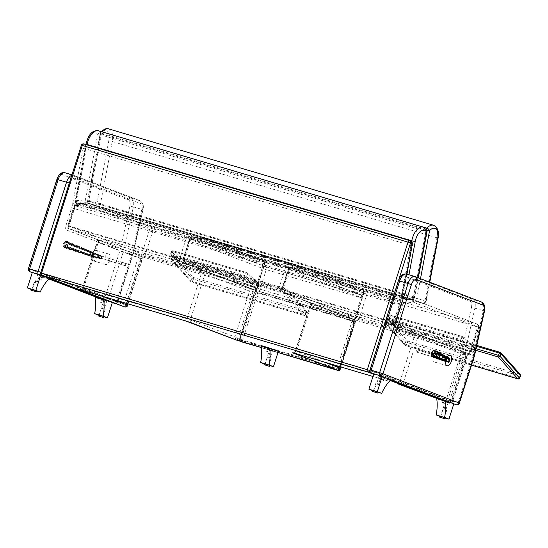 <?xml version="1.0" encoding="UTF-8"?>
<svg xmlns="http://www.w3.org/2000/svg" width="548" height="548" viewBox="0 0 548 548"><rect width="100%" height="100%" fill="white"/><g stroke="black" fill="none" stroke-linecap="round" stroke-linejoin="round"><path stroke-width="0.41" stroke-dasharray="2.74 2.06" d="M337.801 370.133A1.925 0.993 106.5 0 0 339.205 368.633L340.507 368.646M236.222 339.986L234.859 336.904L238.01 338.616L339.205 368.633L354.214 321.601A1.925 0.993 106.5 0 0 353.871 319.409L354.008 319.457C355.118 320.025 355.412 320.991 354.892 322.361L355.33 322.203L354.214 321.601L253.018 291.584L249.477 291.098C250.265 289.728 251.333 289.159 252.676 289.399L353.871 319.409L309.004 302.229A2.569 2.199 111 0 1 309.141 302.277A2.569 2.199 111 0 1 310.332 305.298L354.892 322.361L340.678 366.907M124.307 306.818A1.925 0.993 106.5 0 0 125.745 305.318L123.238 304.496L138.247 257.464L140.754 258.286A1.925 0.993 106.5 0 0 140.411 256.101L141.076 256.306C142.185 256.868 142.48 257.834 141.959 259.211L142.398 259.046L141.281 258.444A1.925 0.993 106.5 0 0 140.939 256.259L96.071 239.072A2.569 2.199 111 0 1 96.208 239.12A2.569 2.199 111 0 1 97.4 242.141L141.959 259.211L127.746 303.75M124.869 306.983A1.925 0.993 -73.5 0 0 126.273 305.476L141.281 258.444L140.754 258.286L125.745 305.318L127.574 305.489M66.616 230.037A3.85 1.987 -73.5 0 1 65.931 225.66L71.624 207.815A18.605 9.59 106.5 0 0 72.699 203.589L83.097 148.494A3.206 1.651 106.5 0 0 82.344 145.576L81.666 145.316A1.925 1.651 -69 0 1 83.83 143.953L84.508 144.213A5.131 2.644 -73.5 0 1 85.721 148.878L75.316 203.972A20.529 10.583 -73.5 0 1 74.138 208.637L68.438 226.482A1.925 0.993 106.5 0 0 68.781 228.667A1.925 1.651 111 0 0 66.616 230.037L138.247 257.464A1.925 1.651 111 0 1 140.411 256.101L68.781 228.667L394.505 325.272A1.925 1.651 111 0 1 395.505 327.574L467.136 355.008L452.374 402.157L451.47 401.924A1.925 0.993 -73.5 0 1 449.997 403.417L449.997 403.417A1.925 0.993 -73.5 0 1 449.956 403.403L449.292 403.198L447.791 400.061L451.47 401.924L466.478 354.892L467.136 355.008A1.925 1.651 111 0 0 466.238 352.741L394.608 325.313L394.944 325.546L395.067 323.313L394.163 323.087L399.862 305.243L400.513 305.352L394.813 323.204A3.85 1.987 106.5 0 0 395.505 327.574M124.033 306.722A1.925 1.651 111 0 1 123.238 304.496L40.922 272.973A1.925 1.651 -69 0 0 41.819 275.24M324.224 362.023L296.584 351.254L399.882 381.894L447.791 400.061L462.409 354.248C463.197 352.878 464.266 352.309 465.608 352.549A1.925 0.993 -73.5 0 1 465.951 354.741L462.409 354.248L414.507 336.082L309.997 305.14L310.332 305.298L295.714 351.104A2.569 2.199 111 0 1 292.824 352.926M309.004 302.229L414.048 333.17L466.136 352.707A1.925 0.993 -73.5 0 1 466.478 354.892L465.951 354.741L450.942 401.766A1.925 0.993 106.5 0 1 449.47 403.26A1.925 0.993 106.5 0 1 449.429 403.246L436.777 398.403L449.997 403.417A1.925 1.925 0 0 0 452.374 402.157L467.382 355.125A1.925 1.925 0 0 0 466.238 352.741A1.925 1.651 111 0 0 466.136 352.707L394.505 325.272A1.925 0.993 -73.5 0 1 394.163 323.087L65.931 225.66M369.859 370.537L452.121 402.04A1.925 1.651 111 0 1 449.956 403.403L436.79 398.362M40.668 272.856L81.412 145.199M69 225.968A2.569 1.322 106.5 0 0 69.459 228.879L180.141 261.711A2.569 1.322 -73.5 0 1 179.682 258.793L183.025 259.889L189.444 239.791L186.094 238.688A2.569 1.322 -73.5 0 1 187.806 236.681L77.124 203.849A2.569 1.322 106.5 0 0 75.412 205.863L74.206 205.555L74.542 205.712L68.13 225.817L69 225.968L75.412 205.863L186.094 238.688L179.682 258.793L69 225.968M80.905 203.452L84.967 202.685A2.569 2.124 -100.6 0 1 85.824 202.733L77.124 203.849A2.569 2.158 -94.4 0 0 76.453 203.781L76.453 203.781A2.569 2.158 -94.4 0 0 74.542 205.712L79.227 205.356L80.905 203.452L81.762 203.5L192.444 236.325L187.806 236.681A2.569 2.158 -94.4 0 1 189.444 239.791L194.129 239.435C194.259 237.887 193.697 236.852 192.444 236.325L196.506 235.558A2.569 2.124 79.4 0 1 198.232 238.661A7.699 3.966 -73.5 0 1 199.431 238.757L264.472 263.663L256.676 288.097A2.569 2.199 111 0 1 253.793 289.913L143.103 257.087A2.569 2.199 111 0 1 142.966 257.039L142.966 257.039A2.569 2.199 111 0 1 141.774 254.019L149.577 229.585L152.919 230.687A2.569 1.322 106.5 0 0 152.46 227.769L263.143 260.595A2.569 1.322 -73.5 0 1 263.602 263.513L264.472 263.663A2.569 2.199 111 0 0 263.287 260.643L198.239 235.736A2.569 2.199 111 0 1 199.431 238.757M180.141 261.711A2.569 2.199 -69 0 0 183.025 259.889L255.806 287.947A2.569 1.322 -73.5 0 1 253.84 289.933L253.84 289.933A2.569 1.322 -73.5 0 1 253.793 289.913L180.141 261.711M68.13 225.817A2.569 2.199 -69 0 0 69.322 228.838L69.322 228.838A2.569 2.199 -69 0 0 69.459 228.879L143.103 257.087A2.569 1.322 106.5 0 0 143.158 257.101L143.158 257.101A2.569 1.322 106.5 0 0 145.124 255.121L68.13 225.817M84.529 204.678A2.569 2.199 -69 0 1 87.42 202.856L152.46 227.769A2.569 2.199 111 0 0 149.577 229.585L84.529 204.678A7.699 3.966 106.5 0 0 83.337 204.582A2.569 2.124 -100.6 0 1 84.967 202.685L87.214 202.794L198.239 235.736A2.569 2.199 111 0 0 198.102 235.688A10.261 5.288 106.5 0 0 197.903 235.619A10.261 5.288 106.5 0 0 196.506 235.558L85.824 202.733A10.261 5.288 -73.5 0 1 87.214 202.794A10.261 5.288 -73.5 0 1 87.42 202.856L198.102 235.688L263.143 260.595A2.569 2.199 111 0 1 263.287 260.643A2.569 2.569 0 0 1 264.807 263.821L257.012 288.248A2.569 2.569 0 0 1 253.84 289.933L143.158 257.101A2.569 2.569 0 0 1 142.966 257.039L69.322 228.838A2.569 2.569 0 0 1 67.794 225.66L74.206 205.555A2.569 2.569 0 0 1 76.453 203.781L81.097 203.424M282.987 289.433A2.569 1.322 106.5 0 0 283.446 292.344L394.128 325.176A2.569 1.322 -73.5 0 1 393.67 322.258L397.012 323.354L403.431 303.256L400.081 302.154A2.569 1.322 -73.5 0 1 401.794 300.146L291.111 267.314A2.569 1.322 106.5 0 0 289.399 269.328L288.193 269.02L288.529 269.178L282.117 289.282L281.782 289.125L282.987 289.433L289.399 269.328L400.081 302.154L393.67 322.258L282.987 289.433M294.893 266.917L298.955 266.15A2.569 2.124 -100.6 0 1 299.811 266.198L291.111 267.314A2.569 2.158 -94.4 0 0 290.44 267.246L290.44 267.246A2.569 2.158 -94.4 0 0 288.529 269.178L293.214 268.821L294.893 266.917L295.749 266.965L406.431 299.79L401.794 300.146A2.569 2.158 -94.4 0 1 403.431 303.256L408.109 302.9C408.246 301.352 407.685 300.318 406.431 299.79L410.493 299.023A2.569 2.124 79.4 0 1 412.219 302.126A7.699 3.966 -73.5 0 1 413.418 302.222L478.459 327.129L470.664 351.563A2.569 2.199 111 0 1 467.773 353.378L357.091 320.553A2.569 2.199 111 0 1 356.954 320.505L356.954 320.505A2.569 2.199 111 0 1 355.762 317.484A2.569 2.199 111 0 1 352.878 319.299L258.005 291.166A2.569 2.199 111 0 1 257.868 291.118L257.868 291.118A2.569 2.199 111 0 1 256.676 288.097L262.917 268.554L266.26 269.65A2.569 1.322 106.5 0 0 265.801 266.732L360.673 294.872A2.569 1.322 -73.5 0 1 361.132 297.79L362.338 298.091L362.002 297.941L355.762 317.484L356.104 317.641L354.892 317.333A2.569 1.322 -73.5 0 1 352.926 319.32L352.926 319.32A2.569 1.322 -73.5 0 1 352.878 319.299L279.384 291.159A2.569 1.322 -73.5 0 1 278.925 288.241L282.268 289.337L288.707 269.164L285.364 268.068A2.569 1.322 -73.5 0 1 287.07 266.054L192.197 237.914A2.569 1.322 106.5 0 0 190.492 239.928L189.286 239.62L189.622 239.777L183.183 259.951L182.847 259.793L184.053 260.101A2.569 1.322 106.5 0 0 184.512 263.019L279.384 291.159A2.569 2.199 -69 0 0 282.268 289.337L355.762 317.484L363.564 293.05L366.907 294.153A2.569 1.322 106.5 0 0 366.448 291.235L477.13 324.06A2.569 1.322 -73.5 0 1 477.589 326.978L478.459 327.129A2.569 2.199 111 0 0 477.274 324.108L412.226 299.201A2.569 2.199 111 0 1 413.418 302.222M394.128 325.176A2.569 2.199 -69 0 0 397.012 323.354L469.794 351.412A2.569 1.322 -73.5 0 1 467.828 353.398L467.828 353.398A2.569 1.322 -73.5 0 1 467.773 353.378L394.128 325.176M282.117 289.282A2.569 2.199 -69 0 0 283.302 292.303L283.302 292.303A2.569 2.199 -69 0 0 283.446 292.344L357.091 320.553A2.569 1.322 106.5 0 0 357.145 320.573L357.145 320.573A2.569 1.322 106.5 0 0 359.111 318.587L282.117 289.282M298.516 268.143A2.569 2.199 -69 0 1 301.407 266.321L366.448 291.235A2.569 2.199 111 0 0 363.564 293.05L298.516 268.143A7.699 3.966 106.5 0 0 297.324 268.047A2.569 2.124 -100.6 0 1 298.955 266.15L301.201 266.26L412.226 299.201A2.569 2.199 111 0 0 412.089 299.153A10.261 5.288 106.5 0 0 411.89 299.085A10.261 5.288 106.5 0 0 410.493 299.023L299.811 266.198A10.261 5.288 -73.5 0 1 301.201 266.26A10.261 5.288 -73.5 0 1 301.407 266.321L412.089 299.153L477.13 324.06A2.569 2.199 111 0 1 477.274 324.108A2.569 2.569 0 0 1 478.794 327.286L470.999 351.72A2.569 2.569 0 0 1 467.828 353.398L357.145 320.573A2.569 2.569 0 0 1 356.954 320.505L283.302 292.303A2.569 2.569 0 0 1 281.782 289.125L288.193 269.02A2.569 2.569 0 0 1 290.44 267.246L295.084 266.89M417.953 277.678L414.213 297.475A2.569 2.158 85.5 0 1 412.308 299.414A2.569 2.158 85.5 0 1 411.637 299.338A2.569 1.322 106.5 0 0 413.493 296.742A2.569 0.425 -169.3 0 1 414.63 297.331A2.569 0.425 -169.3 0 1 414.213 297.475L404.52 298.242A2.569 0.425 -169.3 0 1 401.026 297.722A2.569 1.322 106.5 0 0 401.677 300.078L401.677 300.078A2.569 1.322 106.5 0 0 401.937 300.099A2.569 2.158 -94.5 0 0 402.609 300.174L402.609 300.174A2.569 2.158 -94.5 0 0 404.52 298.242L408.952 274.767M426.988 231.866A2.569 0.425 10.7 0 0 425.851 231.283A2.569 1.322 106.5 0 0 425.686 229.359A2.569 1.966 150.6 0 1 426.707 230.133M85.33 199.938A2.569 0.425 -169.3 0 1 88.824 200.452A2.569 1.322 -73.5 0 1 86.968 203.048A2.569 2.158 85.5 0 1 85.33 199.938L97.688 134.472A2.569 1.966 150.6 0 1 101.017 133.068A2.569 1.322 -73.5 0 1 101.181 134.993A2.569 0.425 10.7 0 0 97.688 134.472A11.145 5.74 106.5 0 0 91.578 133.815A11.145 5.74 106.5 0 0 86.379 143.775L75.631 200.698A2.569 2.158 -94.5 0 0 77.268 203.808A2.569 1.322 -73.5 0 1 77.008 203.781A2.569 1.322 -73.5 0 1 76.35 201.431A2.569 0.425 -169.3 0 1 75.22 200.849A2.569 0.425 -169.3 0 1 75.631 200.698L85.33 199.938M429.413 282.069L425.728 301.585A2.569 2.199 111.5 0 1 422.83 303.4A2.569 1.322 106.5 0 0 422.885 303.421A2.569 1.322 106.5 0 0 425.001 300.852A2.569 0.425 -169.3 0 1 426.139 301.434A2.569 0.425 -169.3 0 1 425.728 301.585L416.829 298.085A2.569 0.425 -169.3 0 1 413.336 297.571A2.569 1.322 106.5 0 0 413.939 299.9A2.569 2.199 -68.5 0 0 416.829 298.085L420.501 278.658M101.921 131.828A2.569 1.445 -139.3 0 0 100.825 132.137A2.569 1.445 -139.3 0 0 100.661 133.185A2.569 0.425 10.7 0 0 100.25 133.335L87.529 200.691A2.569 2.569 0 0 0 89.112 203.555L89.112 203.555A2.569 2.199 -68.5 0 0 89.269 203.609A2.569 1.322 -73.5 0 1 88.666 201.28A2.569 0.425 -169.3 0 1 87.529 200.691A2.569 0.425 -169.3 0 1 87.947 200.541A2.569 2.199 -68.5 0 0 89.112 203.555L98.01 207.055A2.569 2.569 0 0 0 98.215 207.123L98.215 207.123A2.569 1.322 -73.5 0 1 98.161 207.11A2.569 2.199 111.5 0 1 98.01 207.055A2.569 2.199 111.5 0 1 96.838 204.041A2.569 0.425 -169.3 0 1 100.332 204.555A2.569 1.322 -73.5 0 1 98.215 207.123L422.885 303.421A2.569 2.569 0 0 0 426.139 301.434L429.769 282.206M426.269 229.441A2.569 1.322 106.5 0 0 426.056 230.208A2.569 0.425 10.7 0 0 426.837 230.413M101.277 131.636L100.825 132.137A2.569 2.569 0 0 0 100.25 133.335A2.569 0.425 10.7 0 0 101.387 133.918A2.569 1.322 -73.5 0 1 102.277 131.931M442.147 403.876L442.996 404.143L442.147 403.876M443.318 400.211L444.168 400.478L443.318 400.211M446.387 410.473L442.976 409.418L446.387 410.473M444.017 409.767L445.723 410.294L444.017 409.767M444.147 417.494L440.729 416.439L444.147 417.494M446.647 401.52L448.353 402.047L446.647 401.52M439.763 416.316L440.517 416.603L445.387 401.335L436.879 398.074L447.75 402.239A2.569 2.199 111 0 1 447.613 402.191L447.613 402.191A2.569 2.199 111 0 1 446.428 399.17L449.771 400.273A2.569 1.322 -73.5 0 1 447.805 402.259L447.805 402.259A2.569 1.322 -73.5 0 1 447.75 402.239L453.765 404.02L447.805 402.259A2.569 2.569 0 0 1 447.613 402.191L436.879 398.081M445.387 401.335L453.819 403.835M440.517 416.603L445.277 418.021M383.107 381.196L382.257 380.935L383.107 381.196M384.278 377.531L383.422 377.271L384.278 377.531M375.942 383.764L379.36 384.819L375.942 383.764M378.312 384.47L376.606 383.943L378.312 384.47M373.702 390.793L377.113 391.847L373.702 390.793M380.942 376.223L379.237 375.695L380.942 376.223M390.525 380.257L382.093 377.757A30.476 15.707 106.5 0 0 373.257 390.847L372.476 390.553M390.717 379.668L382.285 377.168L382.093 377.757M373.798 373.914L382.285 377.168M377.997 392.252L373.257 390.847M41.607 279.918L40.758 279.651L41.607 279.918M42.778 276.254L41.922 275.986L42.778 276.254M34.442 282.48L37.86 283.535L34.442 282.48M36.819 283.186L35.106 282.658L36.819 283.186M32.202 289.508L35.613 290.563L32.202 289.508M39.449 274.938L37.737 274.411L39.449 274.938M49.025 278.973L40.593 276.473A30.476 15.707 106.5 0 0 31.763 289.563L30.976 289.269M40.696 275.123L49.217 278.384L40.785 275.884L40.593 276.473M32.27 272.63L40.785 275.884M36.497 290.967L31.763 289.563M266.657 351.439L267.513 351.706L266.657 351.439M267.828 347.775L268.684 348.042L267.828 347.775M270.904 358.036L267.486 356.981L270.904 358.036M268.527 357.33L270.239 357.858L268.527 357.33M268.657 365.057L265.246 364.002L268.657 365.057M271.157 349.083L272.87 349.61L271.157 349.083M264.273 363.879L265.026 364.167L269.904 348.898L261.389 345.637M269.904 348.898L278.336 351.398M265.026 364.167L269.794 365.585M100.647 302.592L101.503 302.859L100.647 302.592M101.818 298.927L102.668 299.194L101.818 298.927M104.894 309.188L101.476 308.134L104.894 309.188M102.517 308.483L104.23 309.01L102.517 308.483M102.647 316.21L99.236 315.162L102.647 316.21M105.148 300.242L106.86 300.763L105.148 300.242M98.263 315.031L99.017 315.319L103.887 300.051L95.379 296.797L106.216 300.948A2.569 2.199 111 0 1 106.079 300.9L106.079 300.9A2.569 2.199 111 0 1 104.887 297.879L108.237 298.975A2.569 1.322 -73.5 0 1 106.271 300.962L106.271 300.962A2.569 1.322 -73.5 0 1 106.216 300.948L106.271 300.962A2.569 2.569 0 0 1 106.079 300.9L95.379 296.797M103.887 300.051L112.326 302.551M99.017 315.319L103.778 316.737M439.818 416.151L445.319 417.905M103.819 316.621L98.318 314.867M378.031 392.135L372.53 390.382M36.531 290.851L31.03 289.097M269.828 365.468L264.328 363.714M438.619 357.796A5.453 2.808 106.5 0 0 437.537 351.563A5.453 2.808 106.5 0 0 433.297 355.988A5.453 2.808 106.5 0 0 434.441 362.016A5.453 2.808 106.5 0 0 438.619 357.796M445.599 361.351A5.453 2.808 -73.5 0 1 447.202 357.049M406.705 274.11L472.883 299.448L481.315 301.948L415.137 276.61L406.705 274.11A2.569 2.199 -69 0 0 403.814 275.925A6.418 3.309 106.5 0 0 398.773 280.85L370.311 370.023L369.975 369.866M474.356 356.255L473.15 355.947A3.85 1.987 106.5 0 0 473.321 355.316L461.423 352.138L471.431 307.503L474.89 308.182L464.889 352.816A3.85 1.987 -73.5 0 1 464.711 353.446L461.368 352.35L446.428 399.17L370.311 370.023A2.569 2.199 -69 0 0 371.503 373.044M456.347 404.78A2.569 1.322 106.5 0 0 458.203 402.773L459.409 403.075M97.085 256.505A5.453 2.808 106.5 0 0 96.003 250.265A5.453 2.808 106.5 0 0 91.756 254.697A5.453 2.808 106.5 0 0 92.9 260.725A5.453 2.808 106.5 0 0 97.085 256.505M109.73 260.252A5.453 2.808 -73.5 0 1 105.552 264.472A5.453 2.808 -73.5 0 1 104.408 258.451A5.453 2.808 -73.5 0 1 108.655 254.019A5.453 2.808 -73.5 0 1 109.73 260.252M65.171 172.812L131.349 198.157L139.781 200.657L73.603 175.312L65.171 172.812A2.569 2.199 -69 0 0 62.28 174.627A6.418 3.309 106.5 0 0 57.239 179.552L28.777 268.726L28.441 268.575M40.607 273.76A2.569 2.199 -69 0 0 41.429 272.479L69.891 183.306A6.418 3.309 -73.5 0 1 74.932 178.381L141.11 203.726A6.418 3.309 -73.5 0 1 142.542 209.959L132.541 254.594A1.281 0.664 -73.5 0 1 132.479 254.806L131.609 254.656A3.85 1.987 106.5 0 0 131.78 254.019L119.889 250.84L129.89 206.212L133.349 206.884L123.348 251.518A3.85 1.987 -73.5 0 1 123.177 252.155L119.834 251.053L104.887 297.879L28.777 268.726A2.569 2.199 -69 0 0 29.969 271.753M114.813 303.489A2.569 1.322 106.5 0 0 116.669 301.475L40.86 272.274M132.479 254.806L117.539 301.626A2.569 2.199 111 0 1 115.58 303.489M337.63 370.092A1.281 1.096 -69 0 0 338.575 369.167L336.904 368.612A1.281 0.664 106.5 0 0 336.917 369.879M239.942 341.116A1.281 0.664 -73.5 0 1 239.921 339.856L239.49 339.774A1.281 1.096 -69 0 0 240.086 341.288M352.302 320.361L353.974 320.909A1.281 1.096 -69 0 0 353.378 319.402L353.378 319.402A1.281 1.096 -69 0 0 353.309 319.381A1.281 0.664 106.5 0 0 353.289 319.368L353.289 319.368A1.281 0.664 106.5 0 0 352.302 320.361L336.904 368.612L239.921 339.856L255.327 291.598A1.281 0.664 -73.5 0 1 256.306 290.604L256.306 290.604A1.281 0.664 -73.5 0 1 256.334 290.618A1.281 1.096 -69 0 0 254.889 291.522L352.302 320.361M338.452 370.571A1.281 0.664 106.5 0 0 339.376 369.564L339.986 369.715M241.257 341.733A1.281 1.096 111 0 1 240.73 340.253L242.401 340.801A1.281 0.664 -73.5 0 1 241.442 341.801M354.782 321.313A1.281 0.664 106.5 0 0 354.549 319.854A1.281 1.096 111 0 1 354.618 319.874L354.618 319.874A1.281 1.096 111 0 1 355.214 321.388L256.128 291.995A1.281 1.096 111 0 1 257.574 291.091A1.281 0.664 -73.5 0 1 257.8 292.55L242.401 340.801L339.376 369.564L354.782 321.313M417.336 352.33L422.563 353.878L423.255 351.748L418.028 350.199L417.336 352.33L446.456 360.735L431.262 354.083L448.586 361.427L422.563 353.878M418.028 350.199L416.932 349.761L416.247 351.891M434.119 357.255L433.057 356.919L434.119 357.255M433.824 354.823L434.893 355.159L433.824 354.823M423.255 351.748L449.278 359.296L433.927 352.549L447.141 358.604L416.932 349.761M431.262 354.083L431.954 351.946M433.235 354.686L433.927 352.549M446.462 357.597L445.695 357.83L444.86 360.872L431.317 355.303L432.797 350.98A3.617 3.432 110.8 0 1 433.235 350.747L433.742 350.576L446.627 357.31L442.64 357.056C445.777 357.652 447.1 357.734 446.627 357.31L449.148 358.084C449.696 358.618 447.723 358.365 443.229 357.323L445.942 357.522L442.339 357.474L441.702 359.618L445.579 361.536M445.291 361.276L448.195 362.351M434.948 355.234L435.639 353.097L433.619 352.474L432.927 354.611L447.702 361.05L444.394 360.358L441.804 359.474L443.428 359.954L444.12 357.823L446.62 358.447L445.928 360.584L443.428 359.954M435.639 353.097L448.757 359.139L443.161 357.645L442.469 359.783M446.62 358.447L433.619 352.474M441.804 359.474L442.496 357.344L444.12 357.823M442.496 357.344L443.161 357.645M441.763 359.255L431.173 354.782M445.956 358.015L444.832 360.488M446.373 358.296L445.682 360.433L432.927 354.611M444.86 360.872L445.291 361.433L431.523 355.741A3.617 3.425 119 0 1 431.461 355.631M449.579 358.645C450.203 359.139 448.195 358.782 443.551 357.577C448.106 358.652 450.066 358.906 449.429 358.324M448.737 361.687L442.661 359.659L443.236 357.885C448.079 359.118 450.203 359.502 449.6 359.029M443.49 360.515L442.346 360.077L442.661 359.659M448.182 362.166L442.503 359.981M433.235 350.747L446.257 357.351C446.641 357.762 445.394 357.693 442.496 357.152L442.339 357.474M442.75 360.07L448.49 361.995M446.188 357.734L432.797 350.98M127.088 263.91L121.834 262.355L121.142 264.485L126.396 266.047L127.088 263.91L125.992 263.472L92.174 253.238L67.849 243.949L90.502 252.751L121.834 262.355M126.396 266.047L125.3 265.609L125.992 263.472M109.21 258.553L110.271 258.882L109.21 258.553M109.504 260.978L108.436 260.649L109.504 260.978M121.142 264.485L89.81 254.889L65.486 245.6L91.489 255.368L125.3 265.609M67.849 243.949L67.157 246.086M66.178 243.47L65.486 245.6M66.993 246.751A1.007 0.349 40.7 0 0 67.5 247.025L93.249 256.217L94.016 252.881L91.811 252.107L101.805 256.224L91.242 252.368L91.023 252.683L102.024 256.69L101.449 258.464L90.167 255.341L90.16 255.717L100.996 258.718L90.475 256.231L100.955 258.827L93.03 256.533L93.249 256.217L99.613 257.779L100.4 255.69L93.804 252.669L101.853 256.074L65.65 241.428L67.294 241.421L68.459 242.641A3.617 2.617 108.6 0 1 68.596 243.052L67.13 247.374A3.617 2.61 112.4 0 1 66.76 247.634L64.849 247.908L63.541 246.641A3.617 2.719 112.7 0 1 63.404 246.223L64.87 241.901A3.617 2.726 108.7 0 1 65.233 241.641L65.65 241.428A1.007 0.596 67.9 0 0 65.342 241.421A1.007 0.596 67.9 0 0 65.253 241.476L64.198 242.223L63.075 245.538L63.472 246.73L65.945 247.497L66.993 246.751L68.116 243.435L67.726 242.243L65.253 241.476M66.137 245.812L66.829 243.682L91.276 253.005L101.812 256.409L98.832 255.416L98.14 257.553L92.187 255.587L64.541 245.36L65.233 243.23M63.075 245.511L63.075 245.511A4.117 4.117 0 0 1 64.39 242.038L64.541 241.908A1.007 0.425 50.8 0 0 64.534 241.915L64.917 241.641A1.007 0.493 58.6 0 1 65.233 241.641L91.242 252.368L64.87 241.901A1.007 0.425 50.8 0 0 64.541 241.908L64.198 242.223L91.023 252.683L90.167 255.341L63.315 245.73A1.007 0.343 173.5 0 1 63.075 245.538L63.164 246.011A1.007 0.473 165.7 0 0 63.404 246.223L90.16 255.717L90.475 256.231L63.746 247.045A1.007 0.63 147.6 0 1 63.527 246.867L64.849 247.908L90.461 256.224L100.955 258.827M63.287 246.374A1.007 0.527 157.6 0 0 63.308 246.442A1.007 0.527 157.6 0 0 63.541 246.641L90.475 256.231L99.599 258.156L99.613 257.779M64.541 245.36L99.325 258.019L101.12 258.546L101.812 256.409M100.455 255.895L99.763 258.033L98.14 257.553M99.763 258.033L101.12 258.546M100.195 255.998L68.678 243.545A1.007 0.397 176.3 0 0 68.116 243.435M92.187 255.587L92.872 253.457L66.829 243.682M67.918 242.6A1.007 0.534 157.9 0 1 68.459 242.641L94.016 252.881L68.24 242.23A1.007 0.575 145.5 0 0 67.726 242.243M99.784 258.389L92.468 256.793L66.342 247.847A1.007 0.541 70.2 0 1 65.945 247.497M101.449 258.464L100.996 258.718M92.872 253.457L98.832 255.416M101.853 256.074L102.024 256.69M68.048 242.997A1.007 0.466 165.4 0 1 68.596 243.052L100.394 255.697M517.997 378.921A1.281 0.664 106.5 0 0 518.86 378.243L519.518 378.25M471.54 365.078L405.301 345.432A1.281 1.048 138.2 0 1 404.883 345.172L404.883 345.172A1.281 1.048 138.2 0 1 404.78 344.007L406.328 344.87A1.281 0.664 -73.5 0 1 405.472 345.548A1.281 0.664 -73.5 0 1 405.301 345.432L385.813 323.608A1.281 0.664 -73.5 0 1 385.861 321.943L385.299 322.183A1.281 1.048 -41.8 0 0 385.813 323.608L475.712 350.275M520.6 376.017L519.936 376.01A1.281 0.664 106.5 0 0 519.984 374.346A1.281 1.048 138.2 0 1 520.401 374.606M407.459 340.972A1.281 0.664 -73.5 0 1 407.411 342.637L405.863 341.774A1.281 1.048 138.2 0 1 407.459 340.972L519.984 374.346L500.495 352.522L387.97 319.148A1.281 1.048 -41.8 0 0 386.374 319.95L386.936 319.71A1.281 0.664 -73.5 0 1 387.792 319.032A1.281 0.664 -73.5 0 1 387.97 319.148L407.459 340.972M472.397 352.159A1.281 0.664 106.5 0 0 472.547 352.248L472.547 352.248A1.281 0.664 106.5 0 0 473.431 351.508L473.965 351.33A1.281 1.062 133.3 0 1 472.397 352.159L398.608 330.28A1.281 1.062 133.3 0 1 398.245 330.067L398.245 330.067A1.281 1.062 133.3 0 1 398.067 328.821L399.643 329.629A1.281 0.664 -73.5 0 1 398.759 330.362L398.759 330.362A1.281 0.664 -73.5 0 1 398.608 330.28L387.135 319.45A1.281 0.664 -73.5 0 1 387.128 317.813L386.593 317.991A1.281 1.062 -46.7 0 0 386.772 319.237L386.772 319.237A1.281 1.062 -46.7 0 0 387.135 319.45L460.93 341.336A1.281 1.062 -46.7 0 0 462.491 340.507L460.916 339.698A1.281 0.664 106.5 0 0 460.93 341.336L472.397 352.159M474.452 347.59A1.281 1.062 133.3 0 1 474.821 347.802L474.821 347.802A1.281 1.062 133.3 0 1 474.993 349.049L474.458 349.227A1.281 0.664 106.5 0 0 474.452 347.59L462.978 336.76A1.281 0.664 106.5 0 0 462.827 336.678L462.827 336.678A1.281 0.664 106.5 0 0 461.943 337.41L463.519 338.219A1.281 1.062 -46.7 0 0 463.348 336.972L463.348 336.972A1.281 1.062 -46.7 0 0 462.978 336.76L389.19 314.881A1.281 1.062 -46.7 0 0 387.621 315.71L388.155 315.532A1.281 0.664 -73.5 0 1 389.039 314.792L389.039 314.792A1.281 0.664 -73.5 0 1 389.19 314.881L400.663 325.704A1.281 0.664 -73.5 0 1 400.67 327.341L399.095 326.533A1.281 1.062 133.3 0 1 400.663 325.704L474.452 347.59M193.471 277.507A1.281 0.664 -73.5 0 1 193.423 279.172L191.875 278.309A1.281 1.048 138.2 0 1 193.471 277.507L305.996 310.88A1.281 1.048 138.2 0 1 306.51 312.305L305.948 312.545A1.281 0.664 106.5 0 0 305.996 310.88L286.508 289.056A1.281 0.664 106.5 0 0 286.337 288.94A1.281 0.664 106.5 0 0 285.481 289.618L287.029 290.481A1.281 1.048 -41.8 0 0 286.926 289.317L286.926 289.317A1.281 1.048 -41.8 0 0 286.508 289.056L173.983 255.683A1.281 1.048 -41.8 0 0 172.387 256.485L172.949 256.245A1.281 0.664 -73.5 0 1 173.812 255.567A1.281 0.664 -73.5 0 1 173.983 255.683L193.471 277.507M191.314 281.967A1.281 1.048 138.2 0 1 190.896 281.706L190.896 281.706A1.281 1.048 138.2 0 1 190.793 280.542L192.341 281.405A1.281 0.664 -73.5 0 1 191.485 282.083A1.281 0.664 -73.5 0 1 191.314 281.967L171.825 260.142A1.281 0.664 -73.5 0 1 171.873 258.478L171.312 258.718A1.281 1.048 -41.8 0 0 171.825 260.142L284.35 293.516A1.281 1.048 -41.8 0 0 285.946 292.714L284.398 291.851A1.281 0.664 106.5 0 0 284.35 293.516L303.839 315.34A1.281 0.664 106.5 0 0 304.017 315.456A1.281 0.664 106.5 0 0 304.873 314.778L305.435 314.538A1.281 1.048 138.2 0 1 303.839 315.34L191.314 281.967M184.614 261.629A1.281 0.664 -73.5 0 1 184.621 263.266L183.046 262.458A1.281 1.062 133.3 0 1 184.614 261.629L258.403 283.515A1.281 1.062 133.3 0 1 258.772 283.72L258.772 283.72A1.281 1.062 133.3 0 1 258.944 284.967L258.409 285.152A1.281 0.664 106.5 0 0 258.403 283.515L246.929 272.685A1.281 0.664 106.5 0 0 246.785 272.596L246.785 272.596A1.281 0.664 106.5 0 0 245.894 273.336L247.47 274.144A1.281 1.062 -46.7 0 0 247.299 272.897L247.299 272.897A1.281 1.062 -46.7 0 0 246.929 272.685L173.141 250.799A1.281 1.062 -46.7 0 0 171.579 251.635L172.106 251.45A1.281 0.664 -73.5 0 1 172.997 250.717L172.997 250.717A1.281 0.664 -73.5 0 1 173.141 250.799L184.614 261.629M182.566 266.198A1.281 1.062 133.3 0 1 182.196 265.992L182.196 265.992A1.281 1.062 133.3 0 1 182.025 264.746L183.601 265.547A1.281 0.664 -73.5 0 1 182.71 266.287L182.71 266.287A1.281 0.664 -73.5 0 1 182.566 266.198L171.092 255.375A1.281 0.664 -73.5 0 1 171.086 253.738L170.551 253.916A1.281 1.062 -46.7 0 0 170.723 255.163L170.723 255.163A1.281 1.062 -46.7 0 0 171.092 255.375L244.881 277.261A1.281 1.062 -46.7 0 0 246.449 276.425L244.874 275.623A1.281 0.664 106.5 0 0 244.881 277.261L256.354 288.084A1.281 0.664 106.5 0 0 256.498 288.173L256.498 288.173A1.281 0.664 106.5 0 0 257.389 287.433L257.916 287.255A1.281 1.062 133.3 0 1 256.354 288.084L182.566 266.198M196.629 243.168L198.294 238.366L201.986 236.832L202.116 237.565L194.129 239.435L195.8 237.531L196.664 237.572L291.529 265.712L287.07 266.054A2.569 2.158 -94.4 0 1 288.707 269.164L293.214 268.821C293.344 267.28 292.783 266.239 291.529 265.712L295.591 264.951A2.569 2.124 79.4 0 1 297.352 267.746L297.872 267.013L296.989 265.705L202.116 237.565L200.76 241.826L265.801 266.732A2.569 2.199 111 0 0 262.917 268.554L196.629 243.168L200.76 241.826L295.625 269.959L296.454 271.452L295.721 272.555L362.002 297.941A2.569 2.199 111 0 0 360.81 294.92L295.762 270.006M198.232 238.661L189.622 239.777A2.569 2.158 -94.4 0 1 191.533 237.846L191.533 237.846A2.569 2.158 -94.4 0 1 192.197 237.914L200.726 236.811A10.261 5.288 -73.5 0 1 201.979 236.832L296.852 264.972C297.982 265.643 298.146 266.568 297.352 267.746A0.644 0.37 35 0 1 297.379 267.835M183.183 259.951A2.569 2.199 -69 0 0 184.375 262.971L184.375 262.971A2.569 2.199 -69 0 0 184.512 263.019L258.005 291.166A2.569 1.322 106.5 0 0 258.053 291.18L258.053 291.18A2.569 1.322 106.5 0 0 260.026 289.193L183.183 259.951M201.986 236.832L296.858 264.972L295.625 269.959L360.673 294.872A2.569 2.199 111 0 1 360.81 294.92A2.569 2.569 0 0 1 362.338 298.091L356.104 317.641A2.569 2.569 0 0 1 352.926 319.32L258.053 291.18A2.569 2.569 0 0 1 257.868 291.118L184.375 262.971A2.569 2.569 0 0 1 182.847 259.793L189.286 239.62A2.569 2.569 0 0 1 191.533 237.846L195.999 237.503M266.307 261.533A1.281 0.664 -73.5 0 1 266.54 262.992L264.862 262.444A1.281 1.096 111 0 1 266.307 261.533L363.29 290.296A1.281 1.096 111 0 1 363.358 290.317L363.358 290.317A1.281 1.096 111 0 1 363.954 291.831L363.516 291.755A1.281 0.664 106.5 0 0 363.29 290.296L298.92 265.65A1.281 0.664 106.5 0 0 298.9 265.636L298.9 265.636A1.281 0.664 106.5 0 0 297.913 266.629L299.585 267.184A1.281 1.096 -69 0 0 298.989 265.67L298.989 265.67A1.281 1.096 -69 0 0 298.92 265.65L201.945 236.887A1.281 1.096 -69 0 0 200.5 237.791L200.931 237.866A1.281 0.664 -73.5 0 1 201.917 236.873L201.917 236.873A1.281 0.664 -73.5 0 1 201.945 236.887L266.307 261.533M265.369 266.657L199.164 241.38L296.742 270.294L362.947 295.571L265.369 266.657L266.54 262.992L363.516 291.755L362.344 295.42M278.014 352.405L261.389 347.473L278.014 352.405M236.572 340.116A1.925 0.993 106.5 0 0 238.01 338.616L253.018 291.584A1.925 0.993 106.5 0 0 252.676 289.399L207.808 272.212A2.569 2.199 -69 0 0 204.918 274.034L97.064 241.99L97.4 242.141L82.775 287.953L82.44 287.796L186.95 318.744L234.859 336.904L249.477 291.098L204.918 274.034L190.3 319.84A2.569 2.199 111 0 0 191.375 322.813M389.423 381.36L372.955 376.476L389.423 381.36M373.681 374.188L390.238 380.531M420.741 335.369A2.569 2.199 -69 0 0 417.85 337.184L403.232 382.997A2.569 2.199 -69 0 0 404.308 385.97M310.743 302.53A2.569 1.322 -73.5 0 1 311.202 305.448L296.584 351.254A2.569 1.322 -73.5 0 1 294.666 353.255M414.048 333.17A2.569 1.322 -73.5 0 1 414.507 336.082L399.882 381.894A2.569 1.322 -73.5 0 1 397.917 383.881M96.071 239.072L207.808 272.212M97.811 239.373A2.569 1.322 -73.5 0 1 98.27 242.291L83.652 288.104A2.569 1.322 106.5 0 1 81.734 290.104M201.116 270.013A2.569 1.322 -73.5 0 1 201.575 272.931L186.95 318.744A2.569 1.322 106.5 0 1 184.984 320.731M79.892 289.769A2.569 2.199 -69 0 0 82.775 287.953L111.292 298.872M406.685 274.096L401.581 301.126A18.605 9.59 -73.5 0 1 400.513 305.352M369.879 370.29L398.793 279.706M394.813 323.204L400.766 305.469L401.581 301.126M71.624 207.815L399.862 305.243A20.529 10.583 106.5 0 0 401.04 300.578L411.445 245.483A5.131 2.644 106.5 0 0 410.233 240.819L84.508 144.213A1.925 1.651 -69 0 0 82.344 145.576M412.295 245.922L85.721 148.878L83.097 148.494M406.959 274.178L401.89 301.016L75.316 203.972L72.699 203.589M83.337 204.582L79.227 205.356M263.602 263.513L152.919 230.687L145.124 255.121L255.806 287.947L263.602 263.513M297.324 268.047L293.214 268.821L297.146 268.082L295.721 272.555M477.589 326.978L366.907 294.153L359.111 318.587L469.794 351.412L477.589 326.978M408.109 302.9L412.219 302.126M88.824 200.452L413.493 296.742L425.851 231.283L101.181 134.993L88.824 200.452M411.637 299.338L86.968 203.048L77.268 203.808L401.937 300.099L411.637 299.338M98.4 130.78A13.707 7.062 -73.5 0 1 101.017 133.068L425.686 229.359A13.707 7.062 106.5 0 0 423.07 227.078M411.582 241.784L401.026 297.722L76.35 201.431L87.029 144.898M85.968 143.925A2.569 0.425 -169.3 0 1 86.379 143.775M413.336 297.571L88.666 201.28L101.387 133.918L426.056 230.208L413.336 297.571M89.269 203.609L413.939 299.9L422.83 303.4L98.161 207.11L89.269 203.609M108.737 128.917A13.707 7.062 -73.5 0 1 112.244 141.473L100.332 204.555L425.001 300.852L436.914 237.77A2.569 0.425 -169.3 0 1 438.051 238.353M87.947 200.541L96.838 204.041L108.751 140.959A11.145 5.74 106.5 0 0 107.216 131.534A11.145 5.74 106.5 0 0 100.661 133.185L87.947 200.541M433.413 225.207A13.707 7.062 106.5 0 1 436.914 237.77L112.244 141.473A2.569 0.425 10.7 0 0 108.751 140.959M474.472 355.823L473.321 355.316L483.322 310.682L474.89 308.182A8.98 4.631 -73.5 0 0 472.883 299.448A2.569 2.199 -69 0 0 469.992 301.27L403.814 275.925M471.431 307.503A6.418 3.309 106.5 0 0 469.992 301.27M464.711 353.446L449.771 400.273L458.203 402.773L473.15 355.947L464.711 353.446M484.473 311.189L483.322 310.682A8.98 4.631 106.5 0 0 481.315 301.948M132.541 254.594L131.78 254.019L141.788 209.384L133.349 206.884A8.98 4.631 -73.5 0 0 131.349 198.157A2.569 2.199 -69 0 0 128.458 199.972L62.28 174.627M129.89 206.212A6.418 3.309 106.5 0 0 128.458 199.972M123.177 252.155L108.237 298.975L116.669 301.475L131.609 254.656L123.177 252.155M142.542 209.959L141.788 209.384A8.98 4.631 106.5 0 0 139.781 200.657A2.569 2.199 -69 0 1 139.918 200.705L73.74 175.36A2.569 2.199 -69 0 0 73.603 175.312A8.98 4.631 106.5 0 0 73.425 175.25A8.98 4.631 106.5 0 0 71.802 175.305M69.891 183.306L69.315 183.101M74.932 178.381A2.569 2.199 -69 0 0 73.74 175.36L71.959 174.819M141.11 203.726A2.569 2.199 -69 0 0 139.918 200.705C143.001 202.644 144.008 205.706 142.939 209.898L132.815 254.964L117.875 301.784A2.569 2.569 0 0 1 115.744 303.551M103.798 299.29L112.319 302.558M339.815 369.64L338.575 369.167L353.974 320.909L355.214 321.388L339.815 369.64M239.49 339.774L240.73 340.253L256.128 291.995L254.889 291.522L239.49 339.774M354.549 319.854L256.334 290.618L354.549 319.854M277.946 352.624L261.423 347.727L277.939 352.624M261.41 347.617L277.973 352.528M445.257 360.611L445.949 358.481M444.181 360.18L444.873 358.043M446.113 360.543L446.805 358.413M448.093 361.146L448.778 359.015M448.394 358.919L447.702 361.05M445.695 357.83L432.365 351.309M445.01 361.194L431.523 355.741M445.086 358.221L444.394 360.358M99.161 255.628L98.469 257.766M98.078 255.197L97.386 257.327M92.174 253.238L91.489 255.368M90.502 252.751L89.81 254.889M90.79 251.436L67.294 241.421L64.917 241.641A1.007 0.493 58.6 0 0 64.883 241.661M63.157 245.984A1.007 0.473 165.7 0 0 63.164 246.011L63.527 246.867A1.007 0.63 147.6 0 1 63.472 246.73M90.584 255.135L91.276 253.005M66.671 247.066A1.007 0.418 51.1 0 0 67.13 247.374L92.77 256.724L66.76 247.634A1.007 0.5 58.3 0 1 66.322 247.312M99.325 258.019L100.017 255.882M518.86 378.243L519.936 376.01L407.411 342.637L406.328 344.87L518.86 378.243M404.78 344.007L405.863 341.774L386.374 319.95L385.299 322.183L404.78 344.007M476.068 348.692L385.861 321.943L386.936 319.71L476.602 346.302M473.431 351.508L474.458 349.227L400.67 327.341L399.643 329.629L473.431 351.508M474.993 349.049L473.965 351.33L462.491 340.507L463.519 338.219L474.993 349.049M398.067 328.821L399.095 326.533L387.621 315.71L386.593 317.991L398.067 328.821M461.943 337.41L460.916 339.698L387.128 317.813L388.155 315.532L461.943 337.41M193.423 279.172L192.341 281.405L304.873 314.778L305.948 312.545L193.423 279.172M190.793 280.542L191.875 278.309L172.387 256.485L171.312 258.718L190.793 280.542M306.51 312.305L305.435 314.538L285.946 292.714L287.029 290.481L306.51 312.305M171.873 258.478L172.949 256.245L285.481 289.618L284.398 291.851L171.873 258.478M184.621 263.266L183.601 265.547L257.389 287.433L258.409 285.152L184.621 263.266M182.025 264.746L183.046 262.458L171.579 251.635L170.551 253.916L182.025 264.746M258.944 284.967L257.916 287.255L246.449 276.425L247.47 274.144L258.944 284.967M171.086 253.738L172.106 251.45L245.894 273.336L244.874 275.623L171.086 253.738M296.454 271.452L297.872 267.013C298.146 266.198 297.811 265.513 296.858 264.972A10.261 5.288 106.5 0 0 295.591 264.951L200.726 236.811A2.569 2.124 -100.6 0 0 199.869 236.763A2.569 2.124 -100.6 0 0 198.294 238.366L198.321 238.455M285.364 268.068L278.925 288.241L184.053 260.101L190.492 239.928L285.364 268.068M354.892 317.333L361.132 297.79L266.26 269.65L260.026 289.193L354.892 317.333M263.698 266.109L264.862 262.444L200.5 237.791L199.328 241.456M298.413 270.849L299.585 267.184L363.954 291.831L362.783 295.495M199.767 241.531L200.931 237.866L297.913 266.629L296.742 270.294M292.646 352.707C293.118 353.261 294.029 352.672 295.372 350.953L309.997 305.14C310.058 303.181 309.654 302.181 308.784 302.133L354.008 319.457C355.488 320.895 355.933 321.813 355.33 322.203L341.027 367.009M128.095 303.852L142.398 259.046C142.939 258.457 142.501 257.539 141.076 256.306L95.852 238.976C96.722 239.031 97.126 240.031 97.064 241.99L82.44 287.796C81.357 289.426 80.453 290.015 79.713 289.55M85.844 144.549L75.22 200.849A2.569 2.569 0 0 0 77.008 203.781L401.677 300.078A2.569 2.569 0 0 0 402.609 300.174L412.308 299.414A2.569 2.569 0 0 0 414.63 297.331L418.316 277.815M443.25 400.184L442.085 403.849L442.455 404.266L442.996 404.143L444.168 400.478M442.976 409.418L440.729 416.439M446.641 410.582L444.401 417.61M446.524 401.465L443.894 409.705M448.353 402.047L445.723 410.294M383.422 377.271L382.257 380.935L382.627 381.36L383.168 381.23L384.34 377.565M375.688 383.648L373.448 390.676M379.36 384.819L377.113 391.847M379.237 375.695L376.606 383.943M381.072 376.284L378.442 384.525M41.922 275.986L40.758 279.651L41.127 280.076L41.669 279.946L42.84 276.281M34.188 282.364L31.948 289.392M37.86 283.535L35.613 290.563M37.737 274.411L35.106 282.658M39.572 275L36.942 283.241M267.767 347.747L266.595 351.412L266.965 351.83L267.513 351.706L268.684 348.042M267.486 356.981L265.246 364.002M271.15 358.152L268.91 365.174M271.034 349.028L268.404 357.269M272.87 349.61L270.239 357.858M101.757 298.9L100.585 302.565L100.955 302.989L101.503 302.859L102.668 299.194M101.476 308.134L99.236 315.162M105.141 309.305L102.901 316.326M105.024 300.181L102.394 308.421M106.86 300.763L104.23 309.01M450.189 355.316L437.537 351.563M447.086 365.769L434.441 362.016M108.655 254.019L96.003 250.265M105.552 264.472L92.9 260.725M340.075 369.434L355.385 321.464A1.281 1.281 0 0 0 354.618 319.874L353.378 319.402A1.281 1.281 0 0 0 353.289 319.368L256.306 290.604A1.281 1.281 0 0 0 254.717 291.447L239.318 339.698A1.281 1.281 0 0 0 239.681 341.041M434.201 357.289L434.893 355.159M433.057 356.919L433.749 354.789M447.141 358.604L446.456 360.735M449.278 359.296L448.586 361.427M441.935 359.885L443.538 360.536M443.962 360.913L445.257 361.42M448.757 359.139L448.065 361.276M445.113 360.605L445.147 360.995M109.127 258.512L108.436 260.649M110.271 258.882L109.579 261.019M99.674 255.197L101.442 255.916M90.769 251.429L99.647 255.19M476.801 345.432L387.792 319.032A1.281 1.281 0 0 0 386.278 319.703L385.196 321.936A1.281 1.281 0 0 0 385.395 323.347L404.883 345.172A1.281 1.281 0 0 0 405.472 345.548L471.52 365.132M472.547 352.248A1.281 1.281 0 0 0 474.082 351.542L475.109 349.261A1.281 1.281 0 0 0 474.821 347.802L463.348 336.972A1.281 1.281 0 0 0 462.827 336.678L389.039 314.792A1.281 1.281 0 0 0 387.505 315.497L386.477 317.778A1.281 1.281 0 0 0 386.772 319.237L398.245 330.067A1.281 1.281 0 0 0 398.759 330.362L472.547 352.248M306.613 312.552A1.281 1.281 0 0 0 306.414 311.141L286.926 289.317A1.281 1.281 0 0 0 286.337 288.94L173.812 255.567A1.281 1.281 0 0 0 172.291 256.238L171.209 258.471A1.281 1.281 0 0 0 171.408 259.882L190.896 281.706A1.281 1.281 0 0 0 191.485 282.083L304.017 315.456A1.281 1.281 0 0 0 305.531 314.785L306.613 312.552M259.06 285.179A1.281 1.281 0 0 0 258.772 283.72L247.299 272.897A1.281 1.281 0 0 0 246.785 272.596L172.997 250.717A1.281 1.281 0 0 0 171.462 251.422L170.435 253.703A1.281 1.281 0 0 0 170.723 255.163L182.196 265.992A1.281 1.281 0 0 0 182.71 266.287L256.498 288.173A1.281 1.281 0 0 0 258.033 287.467L259.06 285.179M201.883 236.805L195.8 237.531M362.947 295.571L364.119 291.906A1.281 1.281 0 0 0 363.358 290.317L298.989 265.67A1.281 1.281 0 0 0 298.9 265.636L201.917 236.873A1.281 1.281 0 0 0 200.328 237.716L199.164 241.38"/><path stroke-width="0.82" d="M341.027 367.009L340.507 368.64L340.274 368.167C339.863 369.688 339 370.332 337.691 370.106A1.925 0.993 106.5 0 0 337.732 370.119A1.925 0.993 106.5 0 0 337.801 370.133M128.095 303.852L127.574 305.489L127.342 305.017C126.924 306.531 126.067 307.181 124.759 306.955L79.892 289.769L81.631 290.07L184.936 320.71L236.496 340.096A1.925 0.993 106.5 0 0 236.537 340.103L261.389 347.48L236.222 339.986M124.869 306.983A1.925 0.993 -73.5 0 1 124.8 306.969A1.925 0.993 -73.5 0 1 124.759 306.955L124.232 306.798A1.925 0.993 106.5 0 0 124.273 306.812L124.273 306.812A1.925 0.993 106.5 0 0 124.307 306.818M127.574 305.489C127.362 306.544 126.437 307.038 124.8 306.969L124.273 306.812A1.925 1.925 0 0 1 124.129 306.764L41.819 275.24A1.925 1.651 -69 0 0 41.922 275.274L124.232 306.798A1.925 1.651 111 0 1 124.129 306.764L124.129 306.764A1.925 1.651 111 0 1 124.033 306.722M41.819 275.24A1.925 1.925 0 0 1 40.668 272.856L41.58 273.089L82.316 145.432A1.925 0.993 -73.5 0 1 83.789 143.939A1.925 1.925 0 0 0 81.412 145.199L410.548 242.86A1.925 1.651 -69 0 0 409.555 240.558A1.925 0.993 106.5 0 0 409.514 240.545A1.925 0.993 106.5 0 0 408.041 242.038L367.297 369.695L41.58 273.089A1.925 0.993 -73.5 0 0 41.922 275.274L367.646 371.88A1.925 1.651 -69 0 0 369.811 370.517L367.297 369.695A1.925 0.993 106.5 0 0 367.646 371.88L373.681 374.188M409.76 240.634L410.233 240.819A1.925 1.651 111 0 1 410.336 240.853L409.657 240.593A1.925 1.925 0 0 0 409.514 240.545L83.789 143.939A1.925 0.993 -73.5 0 1 83.83 143.953L409.479 240.538M426.707 230.133L423.07 227.078A13.707 7.062 106.5 0 0 411.774 240.798A2.569 0.425 10.7 0 0 415.268 241.319A11.145 5.74 -73.5 0 1 420.46 231.359A11.145 5.74 -73.5 0 1 426.577 232.016A2.569 0.425 10.7 0 0 426.988 231.866L426.988 231.866A2.569 2.569 0 0 0 426.707 230.133A2.569 1.966 150.6 0 1 426.577 232.016L417.953 277.678M426.837 230.413A2.569 0.425 10.7 0 0 429.55 230.729A2.569 1.445 -139.3 0 0 426.967 228.201A2.569 1.322 106.5 0 0 426.269 229.441M102.277 131.931A2.569 1.322 -73.5 0 1 102.298 131.91A2.569 1.445 -139.3 0 0 101.921 131.828M445.312 400.581L436.879 398.074L436.694 398.663L445.127 401.163A30.476 15.707 -73.5 0 1 444.586 417.439L448.949 419.11L453.819 403.835L445.312 400.581L445.127 401.163M445.277 418.021L448.949 419.11M436.694 398.663A30.476 15.707 -73.5 0 1 436.153 414.939L439.763 416.316M436.153 414.939L444.586 417.439M390.717 379.668L390.525 380.257A30.476 15.707 106.5 0 0 381.696 393.348L377.332 391.683L382.203 376.408L390.717 379.668M382.203 376.408L371.503 373.044A2.569 2.199 -69 0 0 371.64 373.092A2.569 1.322 -73.5 0 1 371.188 370.174L399.643 281.001A8.98 4.631 -73.5 0 1 406.527 274.048A8.98 4.631 -73.5 0 1 406.705 274.11M377.332 391.683L368.9 389.176L373.77 373.907M372.476 390.553L368.9 389.176M381.696 393.348L377.997 392.252M49.217 278.384L49.025 278.973A30.476 15.707 106.5 0 0 40.196 292.07L35.832 290.399L40.71 275.13L103.798 299.29M40.71 275.13L30.106 271.794A2.569 1.322 -73.5 0 1 29.647 268.883L58.109 179.703A8.98 4.631 -73.5 0 1 64.993 172.75A8.98 4.631 -73.5 0 1 65.171 172.812M35.832 290.399L27.4 287.899L32.27 272.623L29.969 271.753A2.569 2.199 -69 0 0 30.106 271.794L38.538 274.301A2.569 2.199 -69 0 0 40.607 273.76M30.976 289.269L27.4 287.899M40.196 292.07L36.497 290.967M269.822 348.144L261.389 345.637L261.204 346.226L269.637 348.727A30.476 15.707 -73.5 0 1 269.102 365.002L273.459 366.674L278.336 351.398L269.822 348.144L269.637 348.727M269.794 365.585L273.459 366.674M261.204 346.226A30.476 15.707 -73.5 0 1 260.663 362.502L264.273 363.879M260.663 362.502L269.102 365.002M103.812 299.297L95.379 296.797L95.194 297.379L103.627 299.879A30.476 15.707 -73.5 0 1 103.086 316.155L107.449 317.826L112.326 302.551L103.812 299.297L103.627 299.879M103.778 316.737L107.449 317.826M95.194 297.379A30.476 15.707 -73.5 0 1 94.653 313.655L98.263 315.031M94.653 313.655L103.086 316.155M439.9 417.254L445.017 418.836L439.9 417.254M445.017 418.836L445.319 417.905L442.592 416.932L439.818 416.151L439.517 417.076M98.023 315.792L98.318 314.867L101.099 315.648L103.819 316.621L103.524 317.552L98.023 315.792L103.524 317.552M372.236 391.313L372.53 390.382L375.312 391.162L378.031 392.135L377.736 393.067L372.236 391.313L377.736 393.067M30.736 290.029L31.03 289.097L33.812 289.885L36.531 290.851L36.236 291.783L30.736 290.029L36.236 291.783M264.033 364.639L264.328 363.714L267.109 364.495L269.828 365.468L269.534 366.4L264.033 364.639L269.534 366.4M447.202 357.049A5.453 2.808 -73.5 0 1 450.189 355.316A5.453 2.808 -73.5 0 1 451.271 361.55A5.453 2.808 -73.5 0 1 447.086 365.769A5.453 2.808 -73.5 0 1 445.599 361.351M398.437 280.692L369.975 369.866L379.62 372.674A2.569 1.322 106.5 0 0 380.072 375.592A2.569 2.199 -69 0 0 382.963 373.777L379.62 372.674L408.075 283.501L398.437 280.692C399.355 277.795 400.876 275.719 402.999 274.466C403.212 274.041 404.39 273.897 406.527 274.048L414.966 276.548A8.98 4.631 106.5 0 0 408.075 283.501L411.425 284.597A6.418 3.309 -73.5 0 1 416.466 279.679A2.569 2.199 -69 0 0 415.274 276.651A2.569 2.199 -69 0 0 415.137 276.61A8.98 4.631 106.5 0 0 414.966 276.548L481.452 301.996A2.569 2.199 -69 0 0 481.315 301.948M373.798 373.914L380.072 375.592L456.237 404.76A2.569 2.569 0 0 0 459.409 403.075L459.073 402.924A2.569 2.199 111 0 1 456.189 404.739A2.569 1.322 106.5 0 0 456.237 404.76L456.237 404.76A2.569 1.322 106.5 0 0 456.347 404.78M71.802 175.305A8.98 4.631 106.5 0 0 66.541 182.203L56.903 179.395L28.441 268.575L38.079 271.383A2.569 1.322 106.5 0 0 38.538 274.301L40.696 275.123M40.86 272.274L38.079 271.383L66.541 182.203L69.315 183.101M115.58 303.489A2.569 2.199 111 0 1 114.648 303.448A2.569 1.322 106.5 0 0 114.703 303.462L114.703 303.462A2.569 1.322 106.5 0 0 114.813 303.489M336.917 369.879A1.281 0.664 106.5 0 0 337.13 370.071A1.281 1.096 -69 0 0 337.63 370.092M239.681 341.041A1.281 1.281 0 0 0 240.086 341.288L240.086 341.288A1.281 1.096 -69 0 0 240.154 341.308A1.281 0.664 -73.5 0 1 239.942 341.116M339.787 369.715A1.281 1.096 111 0 1 338.369 370.551A1.281 0.664 106.5 0 0 338.397 370.558A1.281 1.281 0 0 0 339.986 369.715L339.856 369.653M277.973 352.528L338.397 370.558A1.281 0.664 106.5 0 0 338.452 370.571M445.531 361.516L435.098 357.255L433.235 357.173L431.817 356.179A1.007 0.349 -39.1 0 1 431.769 356.138A1.007 0.349 -39.1 0 1 431.755 355.94L434.893 356.967L436.14 356.303L437.277 352.987L436.688 351.72L433.557 350.686L432.31 351.357L431.173 354.666L431.755 355.94M437.146 352.528L437.667 353.056L436.037 356.851A3.617 3.37 117.8 0 1 435.605 357.084L434.893 356.967M445.579 361.522L448.867 362.173L448.49 361.995L449.12 361.879L449.778 358.584L437.318 352.09A3.617 3.377 110.5 0 1 437.523 352.535L449.148 358.084L436.955 352.111M431.461 355.631A3.617 3.425 119 0 1 431.317 355.303L431.303 355.131M433.557 350.686L436.119 350.898L436.688 351.72M475.712 350.275L498.338 356.981A1.281 1.048 -41.8 0 0 499.934 356.179L498.385 355.316A1.281 0.664 106.5 0 0 498.338 356.981L517.826 378.805A1.281 0.664 106.5 0 0 517.997 378.921A1.281 1.281 0 0 0 519.518 378.25L519.422 378.004A1.281 1.048 138.2 0 1 517.826 378.805L471.54 365.078M520.401 374.606A1.281 1.048 138.2 0 1 520.497 375.77L520.6 376.017A1.281 1.281 0 0 0 520.401 374.606L500.913 352.782A1.281 1.048 -41.8 0 0 500.495 352.522A1.281 0.664 106.5 0 0 500.324 352.405A1.281 0.664 106.5 0 0 499.468 353.083L501.009 353.946A1.281 1.048 -41.8 0 0 500.913 352.782A1.281 1.281 0 0 0 500.324 352.405L476.801 345.432M294.666 353.255A2.569 1.322 -73.5 0 1 294.612 353.241L372.955 376.476L294.564 353.227L292.824 352.926L337.691 370.106L278.014 352.405L337.732 370.119C339.37 370.188 340.294 369.695 340.507 368.64M191.629 322.909A2.569 2.199 111 0 1 191.492 322.861L236.537 340.103A1.925 0.993 106.5 0 0 236.572 340.116M397.869 383.867L397.917 383.881A2.569 1.322 -73.5 0 1 397.869 383.867L436.777 398.403L404.424 386.018A2.569 2.199 -69 0 0 404.561 386.059M390.238 380.531L436.79 398.362M340.678 366.907L340.274 368.167L324.224 362.023M127.746 303.75L127.342 305.017L111.292 298.872M404.308 385.97A2.569 2.199 -69 0 0 404.424 386.018L397.917 383.881M292.748 352.713L294.612 353.241A2.569 1.322 -73.5 0 1 294.564 353.227M184.936 320.71A2.569 1.322 106.5 0 0 184.984 320.731L191.492 322.861A2.569 2.199 111 0 1 191.375 322.813M398.793 279.706L410.548 242.86L411.226 243.12A3.206 1.651 -73.5 0 1 411.986 246.038L406.685 274.096M406.959 274.178L411.986 246.038M412.295 245.922C412.103 241.367 412.959 243.456 410.336 240.853A1.925 1.651 111 0 1 411.226 243.12M87.029 144.898L87.105 144.508A2.569 0.425 -169.3 0 1 85.968 143.925L88.132 137.562C89.536 135.013 92.187 129.992 98.4 130.78L423.07 227.078M411.582 241.784L411.774 240.798L87.105 144.508A13.707 7.062 -73.5 0 1 98.4 130.78M408.952 274.767L415.268 241.319M429.769 282.206L438.051 238.353C439.338 231.831 437.79 227.454 433.413 225.207A13.707 7.062 106.5 0 0 426.967 228.201L102.298 131.91A13.707 7.062 -73.5 0 1 108.737 128.917C106.833 127.91 104.195 128.986 100.825 132.137M420.501 278.658L429.55 230.729A11.145 5.74 -73.5 0 1 436.098 229.071A11.145 5.74 -73.5 0 1 437.64 238.503L429.413 282.069M438.051 238.353A2.569 0.425 -169.3 0 1 437.64 238.503M416.466 279.679L482.644 305.017A6.418 3.309 -73.5 0 1 484.076 311.257L474.075 355.892A1.281 0.664 -73.5 0 1 474.02 356.104L459.073 402.924L382.963 373.777L411.425 284.597M482.644 305.017A2.569 2.199 -69 0 0 481.452 301.996C484.535 303.935 485.542 306.996 484.473 311.189L484.076 311.257M474.075 355.892L474.472 355.823L484.473 311.189M474.02 356.104L474.472 355.823M436.9 398.081L390.477 380.305L436.879 398.081M112.319 302.558L114.703 303.462A2.569 2.569 0 0 0 115.744 303.551M95.379 296.797L48.978 279.021L95.379 296.797M240.086 341.288L241.326 341.76A1.281 1.281 0 0 0 241.415 341.794L261.41 347.617M437.277 352.987L449.6 359.029L448.737 361.687L436.14 356.303M435.345 356.817L448.182 362.166L435.756 356.59M520.497 375.77L519.422 378.004L499.934 356.179L501.009 353.946L520.497 375.77M476.602 346.302L499.468 353.083L498.385 355.316L476.068 348.692M79.809 289.563L184.984 320.731M40.668 272.856L81.412 145.199M85.844 144.549L85.968 143.925M418.316 277.815L426.988 231.866M433.413 225.207L108.737 128.917M369.975 369.866A2.569 2.569 0 0 0 371.503 373.044M459.409 403.075L474.356 356.255M56.903 179.395C57.821 176.504 59.342 174.428 61.465 173.168C61.677 172.743 62.856 172.606 64.993 172.75L71.959 174.819M28.441 268.575A2.569 2.569 0 0 0 29.969 271.753M443.969 360.92L433.235 357.173L431.769 356.138L431.118 354.741L432.297 351.289L433.16 350.741L436.119 350.898L449.778 358.584M449.963 359.289L449.929 358.872M448.195 362.351L448.593 362.317M520.6 376.017L519.518 378.25M471.52 365.132L517.997 378.921"/></g></svg>
